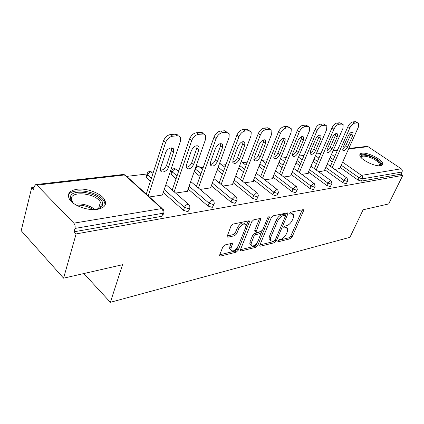 <?xml version="1.0" encoding="UTF-8"?>
<svg xmlns="http://www.w3.org/2000/svg" width="424" height="424" viewBox="0 0 424 424"><rect width="100%" height="100%" fill="white"/><g stroke="black" fill="none" stroke-linecap="round" stroke-linejoin="round"><path stroke-width="0.64" d="M277.974 240.917L277.89 241.548L278.345 241.733L290.318 238.765L292.046 237.069L303.478 210.919L303.605 209.912L303.022 209.663L291.044 212.133L289.783 213.357L289.698 214.051L291.712 213.913L293.684 214.772L293.291 217.925L292.327 220.151C290.875 223.066 288.983 224.911 286.651 225.695L285.071 226.05L283.82 227.269L283.736 227.932L285.76 227.762L287.764 228.605L287.377 231.61L286.433 233.794C285.002 236.656 283.121 238.495 280.794 239.316L279.215 239.703L277.974 240.917M97.456 209.323C104.585 207.845 106.986 204.681 104.664 199.815C101.294 193.386 86.798 187.843 77.03 189.263C69.35 190.588 66.822 193.895 69.435 199.19C73.092 205.614 88.049 211.014 97.456 209.323M380.567 165.71C382.077 165.455 382.787 164.793 382.686 163.733C382.623 159.657 367.889 152.158 362.085 153.191C360.432 153.419 359.669 154.108 359.806 155.258C359.886 159.302 374.943 166.918 380.567 165.71M224.826 244.971L222.833 246.879L219.717 254.856L219.606 255.672L220.469 256.085L236.216 252.179L238.134 250.324L249.593 221.206L248.814 220.83L233.009 224.084L230.995 226.003L227.01 236.793L227.863 237.217L234.705 235.691L236.677 233.799L238.595 228.965C241.463 224.301 243.922 222.96 245.978 224.948L245.682 227.444L238.214 246.031C235.325 250.669 232.871 251.989 230.852 249.99L231.149 247.722L232.49 243.768L231.663 243.376L224.826 244.971M402.8 175.351L388.665 203.944L363.119 209.779L349.948 237.308L110.378 302.307L122.531 264.714L63.579 278.171L76.108 233.926L402.8 175.351L400.987 174.132L402.037 171.996L362.388 178.838L361.317 181.122L400.987 174.132M259.896 244.977L259.779 245.851L260.49 246.164L274.503 242.687L276.284 240.943L287.711 214.2L287.832 213.208L287.196 212.922L273.162 215.816L271.296 217.618L259.896 244.977M255.911 247.298L241.071 250.976L240.286 250.621L240.403 249.768L251.75 221.683L253.69 219.823L260.14 218.498L260.871 218.848L255.974 232.119L256.711 232.458L260.887 231.515L262.758 229.702L267.624 217.952C268.323 216.807 268.927 216.463 269.431 216.913L257.76 245.501L255.911 247.298L254.654 246.222L240.419 249.725M83.851 273.544L110.378 302.307M348.782 148.474L366.935 146.381L368.074 146.678L401.21 168.784C402.249 169.637 402.524 170.708 402.037 171.996M63.579 278.171L21.2 230.698L31.699 187.62L34.068 187.339M76.108 233.926L74.052 231.78L74.99 228.435C75.403 226.4 75.011 224.646 73.813 223.162L36.936 185.124L35.738 184.583L34.333 186.274L33.533 189.528L31.699 187.62M126.681 176.389L146.948 173.994M170.39 171.222L171.672 171.073M177.518 170.379L178.976 170.209M200.573 167.655L203.244 167.337M222.234 165.095L225.971 164.65M242.629 162.684L247.298 162.127M261.868 160.404L267.358 159.758M280.672 158.184L286.258 157.521M298.947 156.021L304.093 155.417M316.203 153.981L320.952 153.419M339.804 168.466L334.817 169.441M163.478 213.071L162.943 215.62L161.777 216.309L162.805 213.283L74.99 228.435M74.052 231.78L161.777 216.309M361.317 181.122L358.026 180.052L340.239 167.496M332.326 161.91L329.178 159.689M189.57 208.576L188.95 210.315L187.917 211.698L183.438 210.32L163.267 192.47M150.462 181.143L146.105 177.094L146.444 176.045M213.929 204.379L212.323 207.4L208.014 206.059L188.092 189.019M176.071 178.737L171.365 174.714L170.787 173.994L171.1 173.061M236.719 200.451L235.15 203.372L231.001 202.073L211.338 185.77M200.017 176.384L194.234 171.545M258.089 196.768L256.552 199.598L252.55 198.337L233.158 182.707M222.468 174.089L217.183 169.833M278.16 193.307L276.655 196.052L272.796 194.828L253.669 179.813M243.551 171.874L238.723 168.084M297.054 190.053L295.581 192.719L291.85 191.526L272.992 177.078M263.394 169.727L258.974 166.341M314.868 186.979L313.421 189.57L309.811 188.41L291.224 174.492M282.103 167.66L278.054 164.623M331.69 184.08L330.275 186.597L326.777 185.468L308.46 172.038M299.773 165.667L296.053 162.938M347.601 181.339L346.217 183.788L342.82 182.686L324.773 169.706M316.49 163.749L313.066 161.295M324.318 170.745L318.742 171.826M307.978 173.151L308.285 173.374L301.761 174.344M290.721 175.69L291.05 175.934L283.789 177.009M272.462 178.377L272.807 178.642L264.746 179.84M253.117 181.218L253.483 181.509L244.526 182.839M232.575 184.239L232.967 184.551L223.013 186.03M210.728 187.445L211.147 187.79L200.091 189.433M187.445 190.858L187.896 191.24L175.61 193.063M162.588 194.494L163.07 194.923L149.402 196.953M286.656 227.709L284.499 226.745L285.76 227.762M284.069 226.84L284.499 226.745M292.544 213.876L290.429 212.906L291.712 213.913M289.979 212.996L290.429 212.906M278.276 240.419L289.083 237.758L290.811 236.062L302.248 209.827M285.442 215.487L286.47 213.076M259.917 244.929L273.257 241.648L274.503 240.763M274.095 240.959L275.346 239.735L285.373 216.208L285.458 215.519L285.007 215.318L283.311 215.673C280.9 216.447 278.95 218.334 277.471 221.339L270.623 237.562L270.236 240.45L272.399 241.373L274.095 240.959M285.193 215.307L283.725 214.295L285.007 215.318M270.226 240.408L268.986 239.406L269.362 236.518L276.188 220.305C277.667 217.3 279.612 215.413 282.024 214.645L283.725 214.295M255.121 231.403L254.692 231.038L254.803 230.121L259.499 218.63M262.26 230.524L260.755 234.159M257.278 242.554L256.504 244.431L257.76 245.501M251.326 242.82L251.013 245.167C252.932 246.943 255.259 245.629 257.983 241.224L260.723 233.984L260.002 233.656L255.826 234.615L253.939 236.438L251.326 242.82L250.054 241.738L249.752 244.086L250.87 245.046M260.31 233.635L258.725 232.591L260.002 233.656M250.054 241.738L252.662 235.357L254.548 233.534L258.725 232.591M254.654 246.222L256.504 244.431M230.836 249.975L229.575 248.867L229.872 246.598L231.096 243.508L232.379 244.632M244.69 223.867L244.674 223.851C242.613 221.858 240.154 223.194 237.292 227.852L238.595 228.965M227.1 235.967L233.407 234.573L235.378 232.686L237.292 227.852M245.957 226.58L248.215 220.952M219.733 254.808L234.949 251.072L236.868 249.217L237.795 246.906M355.54 121.699L352.895 121.879L354.814 123.13L357.448 122.939L355.54 121.699L357.888 122.965M354.814 123.13C352.901 123.538 351.236 125.138 349.821 127.926L347.908 126.665L330.386 166.287M347.908 126.665C349.318 123.877 350.982 122.282 352.895 121.879M351.395 132.293L350.913 134.164L345.772 145.686L342.56 149.216M357.448 122.939L358.635 123.453L358.322 127.248L339.693 168.715M349.821 127.926L332.215 167.586M347.627 146.953C345.825 150.059 344.203 151.151 342.772 150.234L343.027 147.472L348.199 135.844C349.986 132.744 351.602 131.631 353.049 132.521L352.8 135.42L347.627 146.953L345.772 145.686M339.931 122.78L337.144 122.971L339.083 124.258L341.866 124.057L339.931 122.78L342.327 124.084M339.083 124.258C337.064 124.683 335.342 126.326 333.916 129.193L331.981 127.889L314.37 168.651M331.981 127.889C333.407 125.027 335.124 123.389 337.144 122.971M335.808 133.618L335.342 135.574L330.179 147.398L326.756 151.071M341.866 124.057L343.18 124.645L342.894 128.477L324.201 171.015M333.916 129.193L316.219 169.992M332.061 148.702C330.179 151.951 328.478 153.059 326.968 152.025L327.201 149.248L332.395 137.318C334.255 134.074 335.951 132.951 337.478 133.952L337.25 136.867L332.061 148.702L330.179 147.398M323.443 123.919L320.491 124.126L322.452 125.451L325.399 125.239L323.443 123.919L325.881 125.266M322.452 125.451C320.327 125.891 318.541 127.582 317.099 130.528L315.143 129.188L297.457 171.158M315.143 129.188C316.58 126.246 318.366 124.561 320.491 124.126M319.336 135.028L318.896 137.069L313.723 149.211C312.801 151.145 311.576 152.417 310.061 153.027M325.399 125.239L326.856 125.923L326.591 129.77L307.856 173.437M317.099 130.528L299.323 172.542M315.62 150.552C313.654 153.949 311.868 155.067 310.267 153.907L310.49 151.13L315.689 138.876C317.634 135.479 319.415 134.339 321.032 135.468L320.82 138.399L315.62 150.552L313.723 149.211M305.985 125.133L302.858 125.35L304.84 126.718L307.962 126.49L305.985 125.133L308.465 126.511M304.84 126.718C302.593 127.168 300.743 128.912 299.286 131.944L297.309 130.566L279.575 173.819M297.309 130.566C298.761 127.534 300.611 125.796 302.858 125.35M301.909 136.523L301.496 138.643L296.318 151.119C295.343 153.191 294.039 154.511 292.396 155.089M307.962 126.49L309.589 127.285L309.345 131.143L290.594 176.002M299.286 131.944L281.462 175.244M298.236 152.508C296.169 156.074 294.288 157.198 292.592 155.884L292.804 153.117L298.008 140.524C300.049 136.952 301.925 135.807 303.642 137.084L303.441 140.015L298.236 152.508L296.318 151.119M287.477 126.416L284.159 126.644L286.163 128.053L289.475 127.82L287.477 126.416L289.995 127.836M286.163 128.053C283.783 128.53 281.859 130.327 280.391 133.449L278.393 132.023L260.638 176.649M278.393 132.023C279.856 128.901 281.78 127.11 284.159 126.644M283.444 138.113L283.057 140.312L277.884 153.149C276.856 155.354 275.457 156.726 273.687 157.267M289.475 127.82L291.293 128.748L291.065 132.595L272.33 178.711M280.391 133.449L262.541 178.128M279.824 154.58C277.646 158.332 275.658 159.461 273.862 157.967L274.063 155.226L279.257 142.268C281.409 138.516 283.396 137.36 285.214 138.818L285.023 141.733L279.824 154.58L277.884 153.149M267.814 127.778L264.29 128.022L266.314 129.479L269.839 129.225L267.814 127.778L270.374 129.24M266.314 129.479C263.792 129.972 261.793 131.827 260.31 135.044L258.296 133.571L240.546 179.67M258.296 133.571C259.769 130.359 261.767 128.509 264.29 128.022M263.834 139.809L263.49 142.088L258.327 155.295C257.246 157.654 255.741 159.079 253.822 159.572M269.839 129.225L271.879 130.322L271.662 134.143L252.969 181.583M260.31 135.044L242.464 181.196M260.288 156.774C257.983 160.733 255.879 161.862 253.976 160.161L254.167 157.463L259.345 144.123C261.624 140.159 263.723 139.008 265.652 140.667L265.477 143.551L260.288 156.774L258.327 155.295M361.01 157.463C358.407 152.099 375.558 156.716 379.756 162.461C380.964 164.024 380.927 165.111 379.65 165.71L379.427 165.789M379.051 165.789L379.575 164.613L378.775 162.986C375.208 158.067 360.506 153.642 361.253 157.739M382.104 165.137L381.086 162.752C377.27 157.558 362.144 152.084 359.785 155.052M74.115 203.769C71.82 201.856 70.591 199.948 70.421 198.05C69.128 187.185 101.94 192.883 102.613 203.425C102.831 205.094 102.179 206.504 100.668 207.659L95.776 209.514M97.541 209.122L99.333 208.147C100.737 207.076 101.341 205.767 101.151 204.22L100.43 202.2C96.01 193.132 70.135 190.312 71.359 199.259L72.785 202.545M104.935 205.407L104.961 203.817L104.087 201.389C99.232 191.357 71.078 186.608 68.301 195.618M246.895 129.225L243.138 129.484L245.183 130.995L248.936 130.725L246.895 129.225L249.195 130.528M245.183 130.995C242.502 131.509 240.419 133.428 238.929 136.745L236.894 135.219L219.192 182.903M236.894 135.219C238.378 131.906 240.461 129.993 243.138 129.484M242.984 141.621L242.676 143.975L237.546 157.58C236.401 160.102 234.785 161.581 232.702 162.01M248.936 130.725L251.231 132.023L251.019 135.781L232.421 184.631M238.929 136.745L221.127 184.482M239.523 159.111C237.069 163.298 234.832 164.422 232.818 162.472L233.009 159.843L238.161 146.094C240.578 141.902 242.809 140.757 244.855 142.66L244.685 145.49L239.523 159.111L237.546 157.58M224.593 130.772L220.581 131.048L222.637 132.611L226.649 132.325L224.593 130.772L227.179 132.32M222.637 132.611C219.791 133.152 217.613 135.134 216.113 138.558L214.067 136.978L196.46 186.364M214.067 136.978C215.556 133.555 217.729 131.583 220.581 131.048M220.766 143.561L220.507 145.983L215.418 160.012C214.205 162.715 212.461 164.242 210.193 164.602M226.649 132.325L229.23 133.867L229.024 137.53L210.569 187.874M216.113 138.558L198.4 188.007M217.406 161.597C214.782 166.038 212.403 167.146 210.272 164.91L210.458 162.376L215.567 148.199C218.153 143.752 220.533 142.618 222.701 144.807L222.531 147.552L217.406 161.597L215.418 160.012M200.759 132.426L196.466 132.723L198.538 134.344L202.826 134.032L200.759 132.426L202.502 132.781L203.6 134.058M198.538 134.344C195.496 134.906 193.227 136.957 191.722 140.498L189.661 138.86L172.202 190.09M189.661 138.86C191.155 135.32 193.423 133.279 196.466 132.723M197.043 145.644L196.837 148.13L191.802 162.604C190.514 165.503 188.638 167.088 186.163 167.358M202.826 134.032C204.299 133.968 205.269 134.588 205.741 135.881L205.529 139.401L187.281 191.33M191.722 140.498L174.153 191.796M193.805 164.252C190.98 168.975 188.447 170.056 186.194 167.485L186.38 165.084L191.425 150.451C194.213 145.713 196.752 144.605 199.047 147.133L198.872 149.757L193.805 164.252L191.802 162.604M175.234 134.191L170.628 134.509L172.711 136.194L177.312 135.866L175.234 134.191L177.142 134.572L178.356 135.924M172.711 136.194C169.462 136.788 167.083 138.913 165.577 142.575L163.505 140.874L146.264 194.113M163.505 140.874C165.005 137.217 167.379 135.092 170.628 134.509M171.662 147.886L171.508 150.425L166.553 165.381C165.185 168.492 163.15 170.13 160.442 170.294M177.312 135.866C179.029 135.797 180.126 136.539 180.608 138.086L180.386 141.399L162.413 195.024M165.577 142.575L148.22 195.883M168.567 167.088C167.31 171.418 160.988 173.877 160.42 170.209L160.617 167.983L165.572 152.857C166.833 148.469 173.077 146.063 173.734 149.656L173.554 152.115L168.567 167.088L166.553 165.381M277.868 241.341L278.345 241.733M289.666 213.871L290.138 214.247M283.709 227.736L284.186 228.123M368.074 146.678L348.576 148.941M337.488 150.228L333.11 150.737M331.499 154.4L334.663 156.615M342.629 162.18L361.508 175.377L401.21 168.784M358.026 180.052L359.091 177.762L361.508 175.377C362.589 176.304 362.88 177.46 362.388 178.838L359.091 177.762L341.256 165.228M73.813 223.162L161.708 208.566L124.587 174.948L36.936 185.124M162.196 208.534L126.442 176.172L123.358 174.476L35.738 184.583M162.805 213.283C163.261 211.444 162.901 209.869 161.708 208.566L163.494 209.71L164.04 212.037L163.802 212.832L162.805 213.283M333.322 159.652L330.169 157.431M342.82 182.686L343.891 180.343L347.288 181.446L347.797 180.916L347.081 178.165L346.392 177.889L343.891 180.343L325.796 167.385M317.486 161.438L314.057 158.984M326.777 185.468L327.847 183.062L309.483 169.653M300.77 163.293L297.044 160.574M309.811 188.41L310.882 185.94L292.247 172.043M283.099 165.222L279.04 162.196M291.85 191.526L292.92 188.987L274.01 174.566M264.385 167.226L259.96 163.85M272.796 194.828L273.867 192.22L254.686 177.232M244.537 169.303L239.698 165.524M252.55 198.337L253.621 195.655L234.165 180.052M223.443 171.45L218.148 167.204M231.001 202.073L232.066 199.312L212.345 183.036M200.987 173.665L195.517 169.155L194.563 171.863M208.014 206.059L209.064 203.213L189.083 186.205M177.025 175.944L172.308 171.927L171.365 174.714M183.438 210.32L184.477 207.384L164.242 189.57M151.4 178.266L147.557 174.884L146.635 177.762M331.351 184.196L331.902 183.608L331.192 180.857L330.439 180.539L327.847 183.062L331.351 184.196M314.502 187.106L315.101 186.443L314.407 183.709L313.569 183.338L310.882 185.94L314.502 187.106M296.662 190.185L297.314 189.438L296.636 186.74L295.703 186.306L292.92 188.987L296.662 190.185M277.736 193.45L278.451 192.613L277.789 189.957L276.761 189.454L273.867 192.22L277.736 193.45M241.224 161.512L246.063 165.344M257.628 196.922L258.407 195.973L257.776 193.386L256.626 192.798L253.621 195.655L257.628 196.922M219.24 164.221L220.268 163.839L224.99 167.289M236.221 200.616L237.074 199.545L236.475 197.049L235.198 196.36L232.066 199.312L236.221 200.616M195.183 168.837L195.517 169.155C196.19 167.597 197.208 166.664 198.57 166.356L202.55 169.277M213.383 204.554L214.316 203.345L213.765 200.971L212.334 200.154C210.898 200.547 209.806 201.564 209.064 203.213L213.383 204.554M171.969 170.316L171.72 171.206L172.308 171.927C172.981 170.321 174.041 169.356 175.488 169.038L178.605 171.296M188.966 208.767L189.994 207.394L189.491 205.179L187.896 204.214C186.359 204.628 185.219 205.682 184.477 207.384L188.966 208.767M147.287 173.225L147.027 174.222L147.557 174.884C148.236 173.225 149.338 172.229 150.88 171.895L152.995 173.331M302.206 209.928L303.478 210.919M290.811 236.062L292.046 237.069M289.083 237.758L290.318 238.765M286.428 213.182L287.711 214.2M275.187 240.032L276.284 240.943M273.257 241.648L274.503 242.687M259.753 245.533L260.49 246.164M282.024 214.645L283.311 215.673M276.188 220.305L277.471 221.339M269.362 236.518L270.623 237.562M240.265 250.277L241.071 250.976M259.456 218.742L260.76 219.812M254.803 230.121L256.091 231.197M268.482 216.892L269.351 217.597M254.548 233.534L255.826 234.615M252.662 235.357L253.939 236.438M229.872 246.598L231.149 247.722M235.378 232.686L236.677 233.799M233.407 234.573L234.705 235.691M226.988 236.459L227.863 237.217M248.173 221.063L249.476 222.155M236.868 249.217L238.134 250.324M234.949 251.072L236.216 252.179M219.6 255.301L220.469 256.085M350.913 134.164L352.8 135.42M335.342 135.574L337.25 136.867M318.896 137.069L320.82 138.399M301.496 138.643L303.441 140.015M283.057 140.312L285.023 141.733M263.49 142.088L265.477 143.551M74.746 204.188C82.309 203.297 89.061 205.094 95.018 209.567M93.063 209.594C88.054 206.34 82.51 204.872 76.431 205.184M242.676 143.975L244.685 145.49M220.507 145.983L222.531 147.552M196.837 148.13L198.872 149.757M171.508 150.425L173.554 152.115M104.161 201.522L104.664 199.815M337.7 149.757L333.317 150.26M346.684 177.884L327.254 164.062M318.917 158.126L315.477 155.677M310.363 152.916L310.055 152.995M330.746 180.534L310.967 166.187M302.227 159.843L298.485 157.129M313.898 183.332L293.763 168.418M284.578 161.618L280.502 158.597M296.053 186.3L275.552 170.771M265.89 163.452L261.444 160.081M277.126 189.443L256.255 173.252M257.018 192.782L235.76 175.865M220.814 163.876L219.531 163.431M235.612 196.339L213.961 178.615M199.174 166.399L197.346 165.943L196.015 166.473M212.774 200.133L190.726 181.525M176.151 169.086L174.259 168.604C172.849 168.858 172.001 169.727 171.72 171.206L170.787 173.994M188.357 204.188L165.906 184.599M151.622 171.948L149.646 171.444C148.156 171.72 147.282 172.648 147.027 174.222L146.105 177.094M125.419 175.006L123.358 174.476M303.271 209.652L303.605 209.912M287.456 212.912L287.832 213.208M268.986 239.406L270.236 240.45M260.426 218.482L260.871 218.848M254.692 231.038L255.974 232.119M269.134 216.675L269.431 216.913M249.752 244.086L251.013 245.167M232.008 243.35L232.49 243.768M229.575 248.867L230.852 249.99M249.116 220.809L249.593 221.206M352.45 132.124L353.049 132.521M336.799 133.491L337.478 133.952M320.258 134.933L321.032 135.468M302.747 136.459L303.642 137.084M284.181 138.076L285.214 138.818M264.465 139.798L265.652 140.667M379.019 165.784L379.575 164.613M379.369 165.789L379.65 165.71M98.532 208.656L100.43 202.2M99.333 208.147L100.668 207.659M243.477 141.621L244.855 142.66M221.1 143.572L222.701 144.807M197.192 145.655L199.047 147.133M171.688 147.971L173.734 149.656"/></g></svg>
